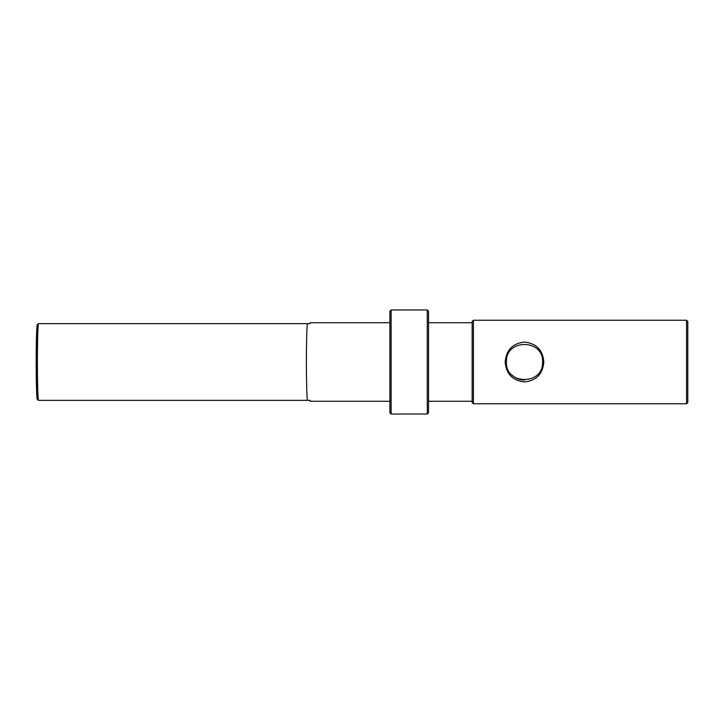 <?xml version="1.0" encoding="UTF-8"?>
<svg xmlns="http://www.w3.org/2000/svg" width="724" height="724" viewBox="0 0 724 724"><rect width="100%" height="100%" fill="white"/><g stroke="black" fill="none" stroke-linecap="round" stroke-linejoin="round"><path stroke-width="1.09" d="M427.278 362L427.278 414.038L428.527 412.798L428.527 311.202L427.278 309.963L427.278 362M391.132 414.038L389.883 412.798L389.883 311.202L391.132 309.963L391.132 414.038L427.278 414.038M38.363 400.354A39.268 1.222 90 0 1 37.404 362A39.268 1.222 90 0 1 38.363 323.646L307.356 323.646L38.363 323.646L37.096 325.031C35.901 335.954 35.901 387.901 37.096 398.969L38.363 400.354L310.107 400.354L310.107 401.268L389.883 401.268M389.883 322.732L310.107 322.732L310.107 323.646L307.356 323.646C306.714 328.424 306.397 347.909 306.397 362C306.397 376.091 306.714 395.576 307.356 400.354M686.551 320.243L686.551 403.757L687.8 402.508L687.8 321.492L686.551 320.243L473.396 320.243L473.396 403.757L472.157 402.508L472.157 321.492L473.396 320.243M511.687 374.742C515.117 378.163 519.389 379.937 524.511 380.073M506.429 362C505.343 385.304 543.624 385.34 542.584 362C543.688 338.66 505.334 338.705 506.429 362M505.189 362C506.23 350.018 512.655 343.375 524.466 342.09C536.339 343.357 542.792 349.991 543.824 362C542.801 373.991 536.375 380.625 524.538 381.919C512.655 380.634 506.203 374 505.189 362M37.078 325.23L36.2 362L37.078 398.77M543.824 362L542.584 362M391.132 309.963L427.278 309.963M36.87 396.272L36.779 394.761M36.698 392.987L36.643 391.765M36.553 389.078L36.499 387.195M36.209 366.172L36.2 360.199M36.309 346.009L36.499 336.76M428.527 401.268L472.157 401.268M428.527 322.732L472.157 322.732M686.551 403.757L473.396 403.757"/></g></svg>
